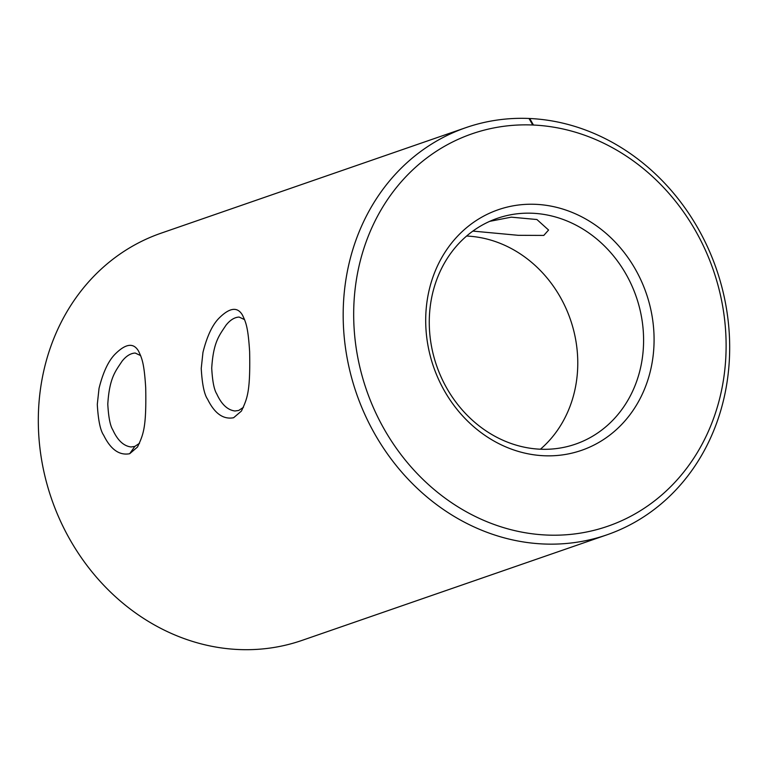 <?xml version="1.0" encoding="UTF-8"?>
<svg xmlns="http://www.w3.org/2000/svg" width="768" height="768" viewBox="0 0 768 768"><rect width="100%" height="100%" fill="white"/><g stroke="black" fill="none" stroke-linecap="round" stroke-linejoin="round"><path stroke-width="1.15" d="M606.922 534.835L302.054 640.387A215.453 190.416 -109.1 0 1 238.618 649.526A215.453 190.416 -109.1 0 1 42.355 464.074A215.453 190.416 -109.1 0 1 161.078 233.184L465.936 127.632A215.453 190.416 -109.1 0 1 529.008 118.474L529.738 118.502A215.453 190.416 -109.1 0 1 725.674 304.147A215.453 190.416 -109.1 0 1 606.922 534.835A215.453 190.416 -109.1 0 1 543.485 543.984A215.453 190.416 -109.1 0 1 347.222 358.522A215.453 190.416 -109.1 0 1 465.936 127.632M233.616 417.734L241.421 411.062C247.363 398.419 250.416 391.699 249.629 351.658C248.074 326.832 245.818 322.262 242.544 315.245C237.533 306.48 229.642 307.498 218.89 318.298C212.275 325.046 206.966 336.403 202.963 352.378L201.235 368.419C202.138 384.211 204.269 394.502 207.619 399.274C214.618 413.52 223.286 419.674 233.616 417.734M129.686 453.715L137.482 447.043C143.434 434.41 146.486 427.68 145.699 387.638C144.144 362.822 141.888 358.243 138.614 351.226C133.603 342.461 125.712 343.478 114.96 354.288C108.346 361.027 103.037 372.384 99.034 388.368L97.296 404.4C98.208 420.202 100.339 430.483 103.69 435.264C110.688 449.51 119.357 455.654 129.686 453.715L134.803 446.429L139.536 443.28M533.462 125.04A207.619 183.494 -109.1 0 1 726 338.429A207.619 183.494 -109.1 0 1 546.691 535.046A207.619 183.494 -109.1 0 1 353.808 322.042A207.619 183.494 -109.1 0 1 532.742 125.002L533.462 125.04L529.738 118.502M244.589 319.622L239.126 317.059C234.499 317.299 230.122 320.026 225.974 325.248C219.446 335.222 213.36 341.77 211.718 368.131C212.429 381.178 214.109 389.77 216.758 393.926C221.52 404.39 227.597 410.083 234.998 410.986L238.733 410.448L243.466 407.299M140.659 355.603L135.197 353.04C130.57 353.28 126.192 356.006 122.045 361.229C115.517 371.203 109.43 377.75 107.789 404.122C108.499 417.158 110.179 425.76 112.829 429.907C117.59 440.371 123.667 446.064 131.059 446.966L134.803 446.429M544.061 455.75A127.315 112.522 70.9 0 0 636.634 271.526A127.315 112.522 70.9 0 0 438.979 262.829A127.315 112.522 70.9 0 0 544.061 455.75M489.744 221.338L511.248 217.162L536.918 219.523L548.573 230.035L543.792 235.421L518.266 235.315L472.877 231.091M540.346 449.213A119.482 105.59 70.9 0 0 575.52 444.134A119.482 105.59 70.9 0 0 636.211 296.688A119.482 105.59 70.9 0 0 497.338 218.323A119.482 105.59 70.9 0 0 431.51 346.368A119.482 105.59 70.9 0 0 540.346 449.213M540.422 449.213A119.482 105.59 70.9 0 0 570.394 319.478A119.482 105.59 70.9 0 0 466.618 236.045M529.008 118.474L532.742 125.002"/></g></svg>
